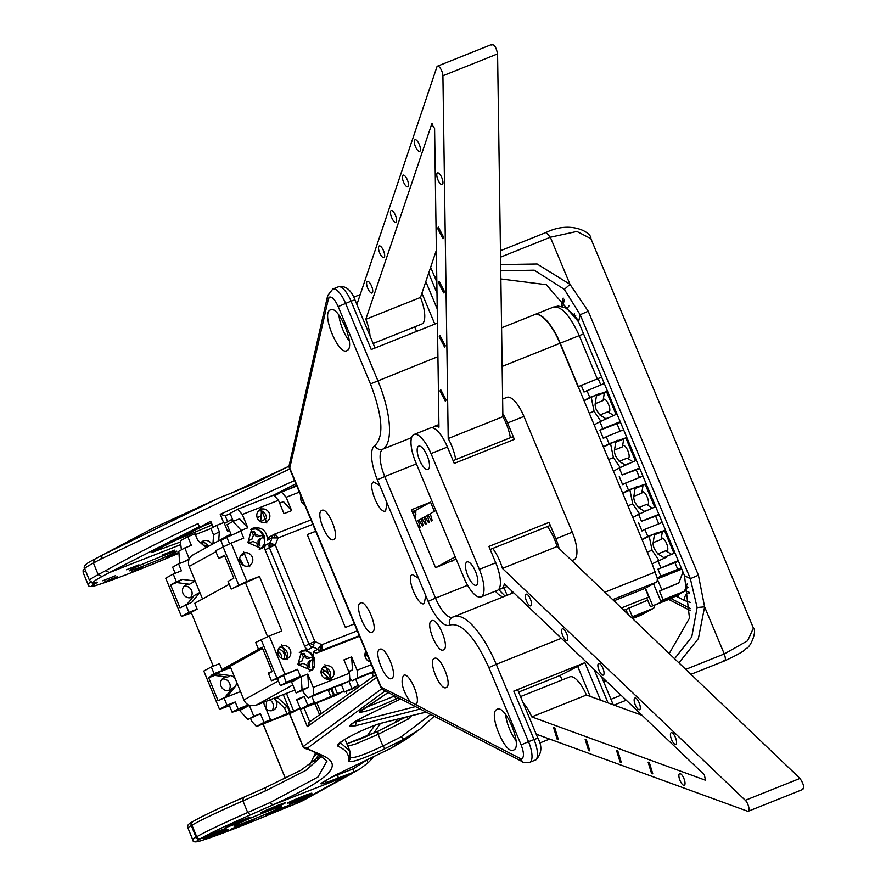 <?xml version="1.0" encoding="UTF-8"?>
<svg xmlns="http://www.w3.org/2000/svg" width="886" height="886" viewBox="0 0 886 886"><rect width="100%" height="100%" fill="white"/><g stroke="black" fill="none" stroke-linecap="round" stroke-linejoin="round"><path stroke-width="1.33" d="M250.583 718.48L251.735 721.304L256.464 726.52L292.657 712.344L300.144 708.213L265.468 722.721L270.54 719.809L263.962 722.389L256.464 726.52M270.54 719.809L263.408 702.399L255.733 705.411L249.331 705.345L239.574 710.572A9.414 8.827 -118.9 0 1 238.943 710.284L248.412 704.913A9.414 8.827 -118.9 0 1 243.938 699.929L240.516 691.601L224.069 698.046L227.015 705.212L235.233 701.989L229.275 705.267L232.132 712.233L238.832 710.184M227.015 705.212L219.518 709.343L229.485 705.765M191.398 612.913L181.431 616.49L188.928 612.359L197.157 609.136L194.754 603.277L229.252 584.273M181.409 549.829L180.301 540.814L187.799 536.683L191.365 545.388L184.786 547.958L189.272 558.889A9.414 8.827 -118.9 0 1 192.871 554.979L230.914 534.014M343.447 691.335L344.189 692.143L353.403 688.533M358.11 685.498L344.189 692.143M351.687 688.012L348.94 681.323M341.509 684.933L344.012 691.025L309.325 705.533L314.408 702.62L307.819 705.201L300.332 709.332L336.514 695.156L344.012 691.025M299.59 708.523L300.332 709.332M307.819 705.201L304.252 696.496L296.91 700.317M304.252 696.496L296.577 699.508L300.144 708.213M239.763 710.616L247.858 719.543L260.395 713.684L263.962 722.389M296.101 692.963L302.06 689.685L301.196 676.76L291.616 682.043L296.101 692.963L302.68 690.382L303.632 692.708L308.361 697.924L337.787 685.819M301.196 676.76L301.074 676.683A9.414 8.827 -118.9 0 1 300.454 676.395L290.697 681.611L280.375 685.653L277.517 678.687L271.404 680.747L268.259 673.061L272.08 671.455M260.362 649.671L230.15 666.316L221.932 669.539L219.529 663.68L211.3 666.903L203.802 671.034L219.518 709.343M213.227 666.15L191.199 612.414L197.157 609.136M175.151 573.297L172.626 567.151L178.584 563.861L181.442 570.828L173.224 574.05L165.726 578.181L181.431 616.49M189.272 558.889L184.277 561.635M215.907 551.723L189.194 566.442A9.414 8.827 -118.9 0 1 188.906 559.819L178.584 563.861M246.851 581.393L259.465 576.454L231.213 589.057L246.851 581.393L231.146 543.096L243.75 538.156L240.848 531.079L226.827 537.281L229.507 543.805M240.848 531.079A9.414 8.827 -118.9 0 1 241.103 530.437L247.792 527.812L239.608 518.808L233.029 521.378L227.071 524.667L231.434 535.288M234.513 533.959L241.103 530.437M184.786 547.958L178.828 551.247L179.648 563.452M229.452 530.459L227.558 531.201L223.981 522.496L216.716 525.343L219.34 531.733L218.698 540.748M224.391 523.493L231.656 519.495L232.542 521.655M269.743 699.918A6.911 6.468 -118.9 0 1 271.78 710.683M222.198 679.053A6.911 6.468 -118.9 0 1 228.544 690.582M184.111 586.2A6.911 6.468 -118.9 0 1 190.457 597.718M201.177 542.465A6.911 6.468 -118.9 0 1 208.454 546.385M368.089 656.781L366.427 655.297L364.977 655.873M329.47 678.632L322.57 672.485L321.12 673.061M263.408 702.399L294.905 690.05M324.752 678.366L327.82 677.159M368.609 661.178L369.739 660.735M354.466 687.846L357.833 685.675M334.731 687.015L337.433 693.605M358.254 685.41L355.762 679.352M286.433 693.373L293.565 710.782M314.408 702.62L311.905 696.54M260.395 713.684L253.817 716.265L249.331 705.345M247.858 719.543L253.817 716.265M240.516 691.601L230.15 666.316M248.412 704.913L238.09 708.955L235.233 701.989M238.09 708.955L232.132 712.233M301.074 676.683L307.763 674.069L308.638 687.104L302.06 689.685M268.99 545.089L275.28 545.045L269.366 547.614A5.028 4.707 -118.9 0 1 269.876 542.775L265.645 545.111A5.028 4.707 61.1 0 0 265.135 549.94L304.673 646.348A5.028 4.707 61.1 0 0 308.461 649.504L312.692 647.179A5.028 4.707 61.1 0 1 308.904 644.022L314.829 641.453L321.851 644.72L322.216 650.213L359.284 635.694M265.645 545.111L261.337 548.445L247.847 542.653L251.868 528.665L253.008 528.134C262.023 526.661 266.863 530.692 267.55 540.227L271.78 537.902A5.028 4.707 61.1 0 1 274.616 534.147L275.524 534.269L278.06 537.946L271.78 537.902A10.986 10.289 61.1 0 1 269.876 542.775L275.28 545.045L314.829 641.453L312.692 647.179A10.986 10.289 61.1 0 1 317.509 649.416L321.851 644.72L357.268 630.843M270.385 536.473A5.028 4.707 61.1 0 0 267.55 540.227M299.357 492.118L286.167 497.279L291.649 510.635L283.476 501.62L279.655 503.115M233.317 521.267L230.083 513.382L237.581 509.251L242.31 514.467L278.492 500.291L283.974 513.636L291.649 510.635M242.31 514.467L247.792 527.812M300.265 676.328L286.333 682.375L283.476 675.409L297.541 669.307L284.938 674.257L269.222 635.949L281.837 631.009L259.465 576.454M297.541 669.307L300.454 676.395M371.367 664.633L357.102 670.226L351.631 656.88L343.945 659.882L349.427 673.238L313.245 687.414L307.763 674.069M359.528 636.27L317.996 652.539L322.216 650.213A5.028 4.707 -118.9 0 1 317.509 649.416L313.29 651.742A5.028 4.707 61.1 0 0 317.996 652.539M313.29 651.742L312.459 669.783L311.318 670.314L297.829 664.533L301.849 650.534L308.461 649.504M305.061 505.762L300.454 494.742M266.83 523.05L260.639 507.966L266.83 523.05M249.763 566.785L243.584 551.69L249.763 566.785M287.85 659.638L281.659 644.554L287.85 659.638M331.098 679.739L324.907 664.655L331.098 679.739M370.636 662.872L365.364 650.235M286.333 682.375L280.375 685.653M224.069 698.046L218.089 700.693L208.686 677.768L214.08 673.67L211.3 666.903M230.526 667.224L214.08 673.67M258.535 649.36L221.932 669.539M245.389 582.556L267.583 636.657M202.54 598.991L199.848 592.446L191.808 602.303L180.013 607.84L170.61 584.915L176.369 581.737L173.224 574.05M185.772 604.662L188.928 612.359M176.369 581.737L182.405 579.378L195.186 581.072L199.848 592.446M189.194 566.442L195.186 581.072M206.084 547.692L197.678 540.216L195.064 533.837L187.799 536.683M224.69 556.076L218.654 558.446L224.424 555.267L233.826 578.193L228.056 581.371L231.213 589.057M231.146 543.096L215.508 550.749L218.654 558.446M223.305 546.496L220.869 540.571L226.827 537.281M241.125 530.304L233.029 521.378M212.928 543.926L213.57 534.911L210.957 528.521L195.385 534.623M210.957 528.521L216.716 525.343M231.656 519.495L232.464 519.174M266.066 708.889A6.911 6.468 61.1 0 0 273.674 710.018A6.911 6.468 61.1 0 0 274.472 698.91L284.495 707.848L287.285 706.319L277.252 697.382A6.911 6.468 61.1 0 0 276.93 697.105M266.608 701.147L266.055 708.855M208.686 677.768L214.722 675.409L227.58 677.114A6.911 6.468 61.1 0 0 221.234 686.617A6.911 6.468 61.1 0 0 232.21 688.422L224.656 697.681M220.88 699.165L226.905 696.795L235 686.883A6.911 6.468 61.1 0 0 236.34 681.4M235.2 678.643A6.911 6.468 61.1 0 0 230.36 675.575L217.502 673.869L211.477 676.24M187.145 604.13L194.134 595.569A6.911 6.468 -118.9 0 1 183.158 593.753A6.911 6.468 -118.9 0 1 189.493 584.262L176.635 582.556L170.61 584.915M200.768 542.963A6.911 6.468 -118.9 0 1 211.909 544.48M260.683 521.599L261.436 511.1M366.427 655.297L366.372 655.252A6.911 6.468 -118.9 0 0 364.921 654.256M322.57 672.485L322.515 672.441A6.911 6.468 -118.9 0 0 321.064 671.433M371.323 672.673L372.22 673.482L374.523 672.208M372.22 673.482L373.338 676.195M327.144 677.425L327.875 679.219M331.585 688.245L334.454 695.244M333.767 695.51L330.589 688.632M327.455 689.862L328.363 690.659L331.142 689.131M328.363 690.659L330.976 697.049M283.287 694.613L290.586 712.433M289.91 712.698L287.285 706.319M284.495 707.848L287.119 714.238M283.476 675.409L277.517 678.687M284.938 674.257L271.404 680.747M262.843 648.94L258.856 650.136L259.532 649.759L259.144 648.84L262.123 647.19L272.124 671.566L269.145 673.205L268.923 672.684M277.827 651.332A6.911 6.468 -118.9 0 1 281.693 658.364M308.361 697.924L313.744 694.956L313.245 687.414M302.68 690.382L308.638 687.104M274.505 495.883L281.438 492.062L286.167 497.279M281.438 492.062L296.821 486.037M278.492 500.291L273.763 495.075L237.581 509.251M238.711 584.926L222.995 546.629M258.856 650.136L255.7 642.439L269.222 635.949M276.786 677.779L261.082 639.482M349.427 673.238L349.926 680.78L313.744 694.956M337.954 686.218L349.926 680.78M351.631 656.88L352.495 669.916L348.674 671.411M349.748 678L352.218 680.736L357.601 677.779L374.147 671.289M357.102 670.226L357.601 677.779M352.495 669.916L348.885 671.909M300.985 495.994A6.911 6.468 61.1 0 0 304.574 504.61M260.739 509.328A6.911 6.468 61.1 0 0 257.494 518.465A6.911 6.468 61.1 0 0 266.686 521.765A6.911 6.468 61.1 0 0 260.739 509.328M243.672 553.063A6.911 6.468 61.1 0 0 240.427 562.2A6.911 6.468 61.1 0 0 249.619 565.501A6.911 6.468 61.1 0 0 243.672 553.063M281.759 645.927A6.911 6.468 61.1 0 0 278.514 655.053A6.911 6.468 61.1 0 0 287.706 658.353A6.911 6.468 61.1 0 0 281.759 645.927M324.996 666.028A6.911 6.468 61.1 0 0 321.751 675.154A6.911 6.468 61.1 0 0 330.954 678.454A6.911 6.468 61.1 0 0 324.996 666.028M365.84 651.398A6.911 6.468 61.1 0 0 370.193 661.82M214.722 675.409L217.502 673.869M211.101 675.309L230.692 667.634M176.635 582.556L182.405 579.378M243.617 565.512L239.741 558.479M213.57 534.911L219.34 531.733M257.394 518.255L256.84 516.283M257.427 517.723L261.104 515.696M301.251 501.066L300.697 499.095M301.295 500.535L302.58 499.826M258.446 510.912A6.911 6.468 -118.9 0 1 266.453 518.487L260.683 521.666M365.508 652.018L366.151 652.14M352.218 680.736L374.246 671.533M321.651 669.207L325.306 670.901L330.666 675.675M259.144 648.84L262.289 647.6M262.677 648.53L259.532 649.759M278.414 649.106L278.414 649.106A6.911 6.468 -118.9 0 1 283.897 659.062M274.616 534.147L275.524 534.269L274.25 537.558M241.391 554.647A6.911 6.468 -118.9 0 1 243.307 554.603L240.327 556.253M285.813 659.018A6.911 6.468 61.1 0 0 279.467 647.5M329.06 679.119A6.911 6.468 61.1 0 0 322.714 667.601M354.367 623.899L345.352 627.432L307.265 534.579L315.704 531.268M315.726 531.323L307.287 534.635M299.324 652.55L301.129 651.598C310.587 643.889 321.363 670.17 309.081 670.979M310.698 660.292L309.148 664.267L309.901 667.601L307.63 668.487L306.877 665.153L302.946 663.326L299.568 664.733L298.582 662.329L301.96 660.923L303.51 656.947L301.761 654.178L304.031 653.292L305.781 656.061L309.712 657.888L308.804 658.387L312.094 657.035L313.079 659.439L310.41 660.424M309.148 664.267L308.239 664.766L309.613 667.756M301.683 661.078A3.134 2.946 -118.9 0 1 301.052 661.432L302.325 660.757M312.094 657.035L309.712 657.888M308.239 664.766A3.134 2.946 -118.9 0 1 309.79 660.79M301.052 661.432L298.593 662.396M304.031 653.292L303.621 653.514A7.852 7.354 -118.9 0 0 301.838 654.134M308.804 658.387A3.134 2.946 -118.9 0 1 304.873 656.559L303.621 653.514M311.695 657.257A7.852 7.354 -118.9 0 1 312.658 659.583M251.148 529.728C260.606 522.02 271.382 548.29 259.089 549.11M260.717 538.422L259.166 542.398L259.919 545.721L257.649 546.618L256.896 543.284L252.964 541.457L249.575 542.863L248.589 540.46L251.978 539.053L253.529 535.078L251.779 532.309L254.049 531.412L255.799 534.192L259.731 536.019L258.823 536.517L262.112 535.166L263.098 537.569L260.429 538.555M259.166 542.398L258.258 542.896L259.631 545.887M251.702 539.209A3.134 2.946 -118.9 0 1 251.07 539.552L252.344 538.887M262.112 535.166L259.731 536.019M258.258 542.896A3.134 2.946 -118.9 0 1 259.808 538.921M251.07 539.552L248.612 540.526M254.049 531.412L253.64 531.644A7.852 7.354 -118.9 0 0 251.857 532.253M258.823 536.517A3.134 2.946 -118.9 0 1 254.891 534.69L253.64 531.644M261.702 535.388A7.852 7.354 -118.9 0 1 262.677 537.713M227.026 514.987L230.227 513.736L225.155 515.73L220.226 514.29L294.529 480.544M376.683 677.369L307.309 726.62L309.701 721.88M289.578 713.54L303.123 746.566L381.8 688.765M289.7 468.971L100.816 559.099L102.333 555.145L94.647 559.221L93.429 563.042L98.191 574.649L105.567 570.706C132.424 555.677 163.245 539.973 198.054 523.582L199.605 527.369L210.702 521.212L213.194 527.292M420.197 709.022L355.574 725.767L349.372 726.177L354.943 721.547L364.179 716.619L400.605 698.932M385.111 690.947L307.154 748.327C322.969 758.039 369.396 761.639 272.954 804.876L269.887 802.638L317.919 777.077L326.868 761.218M313.843 794.144A13.179 0.565 157.7 0 0 303.566 797.765A13.179 0.565 157.7 0 0 290.132 803.657A13.179 0.565 157.7 0 0 289.445 804.145A13.179 0.565 157.7 0 0 297.585 801.376A13.179 0.565 157.7 0 0 311.008 795.706L353.403 772.26L353.204 768.827L366.948 759.944L368.055 762.802L359.273 769.447L353.403 772.26L325.107 782.969C319.846 784.586 319.58 784.044 324.287 781.374L335.063 775.25L391.49 747.983L403.662 739.267L385.321 748.526C362.994 758.937 350.668 763.134 348.364 761.118C349.593 754.684 346.149 749.755 338.053 746.333L337.887 744.96C338.552 741.338 368.476 726.221 382.852 722.777L426.077 712.056M398.501 697.847L396.352 698.866C375.564 708.346 363.282 712.743 359.506 712.067L388.19 692.531M102.333 555.145L219.54 497.699L231.335 493.103L289.113 466.147L251.779 484.62L231.168 493.159M105.567 570.706L109.465 572.555L199.295 526.616M199.605 527.369L211.167 522.84M210.547 521.322L213.028 527.38L210.702 521.212M289.412 713.607L302.968 746.677L307.154 748.327L304.562 748.338L302.968 746.677A3.134 3.134 0 0 0 304.562 748.338C312.315 750.32 319.768 754.662 326.923 761.351M230.892 829.318A13.179 0.565 157.7 0 0 230.205 829.805A13.179 0.565 157.7 0 0 240.46 826.195A13.179 0.565 157.7 0 0 253.917 820.292A13.179 0.565 157.7 0 0 254.603 819.805A13.179 0.565 157.7 0 0 244.348 823.415A13.179 0.565 157.7 0 0 230.892 829.318M261.647 812.373A13.179 0.565 157.7 0 0 260.96 812.861A13.179 0.565 157.7 0 0 271.216 809.25A13.179 0.565 157.7 0 0 284.672 803.347A13.179 0.565 157.7 0 0 285.358 802.86A13.179 0.565 157.7 0 0 275.103 806.47A13.179 0.565 157.7 0 0 261.647 812.373M202.407 838.034A13.179 0.565 157.7 0 0 201.72 838.521A13.179 0.565 157.7 0 0 211.975 834.911A13.179 0.565 157.7 0 0 225.432 829.008A13.179 0.565 157.7 0 0 226.118 828.521A13.179 0.565 157.7 0 0 215.863 832.12A13.179 0.565 157.7 0 0 202.407 838.034M204.378 838.987A13.179 0.565 157.7 0 0 203.702 839.474A13.179 0.565 157.7 0 0 213.958 835.863A13.179 0.565 157.7 0 0 227.414 829.96A13.179 0.565 157.7 0 0 228.09 829.473A13.179 0.565 157.7 0 0 217.834 833.084A13.179 0.565 157.7 0 0 204.378 838.987M266.409 814.677A13.179 0.565 157.7 0 0 265.722 815.175A13.179 0.565 157.7 0 0 275.978 811.565A13.179 0.565 157.7 0 0 289.434 805.662A13.179 0.565 157.7 0 0 290.121 805.164A13.179 0.565 157.7 0 0 279.865 808.774A13.179 0.565 157.7 0 0 266.409 814.677M288.149 802.705A13.179 0.565 157.7 0 0 287.474 803.192A13.179 0.565 157.7 0 0 297.729 799.582A13.179 0.565 157.7 0 0 311.185 793.679A13.179 0.565 157.7 0 0 311.861 793.192A13.179 0.565 157.7 0 0 301.605 796.791A13.179 0.565 157.7 0 0 288.149 802.705M226.129 827.003A13.179 0.565 157.7 0 0 225.443 827.502A13.179 0.565 157.7 0 0 235.698 823.891A13.179 0.565 157.7 0 0 249.154 817.977A13.179 0.565 157.7 0 0 249.841 817.49A13.179 0.565 157.7 0 0 239.585 821.1A13.179 0.565 157.7 0 0 226.129 827.003M280.264 807.523A25.738 1.096 157.7 0 0 281.593 806.57A25.738 1.096 157.7 0 0 261.569 813.614A25.738 1.096 157.7 0 0 235.299 825.143A25.738 1.096 157.7 0 0 233.97 826.095A25.738 1.096 157.7 0 0 253.994 819.052A25.738 1.096 157.7 0 0 280.264 807.523M368.055 762.802L359.273 769.447L347.024 775.859L272.954 804.876L250.417 814.91A122.423 5.205 157.7 0 0 203.326 837.104A122.423 5.205 157.7 0 0 200.712 838.599L199.981 839.02A65.918 2.802 157.7 0 0 213.526 836.528A65.918 2.802 157.7 0 0 274.217 812.528L303.145 800.468L352.218 773.423M353.204 768.827L331.32 777.299M391.745 747.862L405.821 739.478L419.709 729.333L403.662 739.267L401.225 736.775L382.896 746.012C363.637 755.204 352.672 758.903 349.992 757.109M419.731 729.311L434.206 716.242L419.709 729.333M340.357 742.678L349.915 751.195L350.07 759.291L348.364 761.118M339.648 742.313L338.053 746.333M415.501 706.607L353.414 722.555M394.802 695.942L365.032 707.825M201.598 543.705L203.702 542.542M143.709 567.095L131.294 572.079L143.709 567.095M174.464 550.151L162.038 555.134L174.464 550.151M115.224 575.8L102.809 580.784L115.224 575.8M117.196 576.764L104.781 581.748L117.196 576.764M178.928 552.62L166.801 557.438L178.906 552.343M138.947 564.781L126.521 569.764L138.947 564.781M175.528 552.177A25.738 1.096 -22.3 0 1 149.258 563.706A25.738 1.096 -22.3 0 1 129.234 570.75A25.738 1.096 -22.3 0 1 130.574 569.787A25.738 1.096 -22.3 0 1 156.844 558.258A25.738 1.096 -22.3 0 1 176.868 551.214A25.738 1.096 -22.3 0 1 175.528 552.177M180.39 542.022L151.417 552.587L203.68 525.775M321.773 756.256L305.736 770.477L265.135 791.032L265.711 787.51L300.83 770.244L320.677 755.592M225.155 515.73L229.518 514.013M407.305 716.397L408.125 719.155L378.123 734.372L355.352 744.096L347.844 746.156M207.335 547.005L204.721 546.496M169.691 542.819L212.042 524.966M402.178 718.025L400.295 719.886M208 545.588L203.204 545.134M285.392 778.285L263.098 723.917M263.031 723.951L285.325 778.318M385.321 748.526L382.896 746.012L378.123 734.372L378.023 731.172L405.71 717.151M346.869 743.775L377.757 731.315M309.845 764.795L315.505 752.978M346.581 691.213L346.326 693.273M314.508 761.495L318.672 754.495M317.221 753.776L314.176 756.4M410.218 701.823L415.578 704.403C422.146 701.878 409.321 671.145 403.495 675.453C400.339 681.644 402.576 690.438 410.218 701.823L380.714 687.015A6.28 6.28 0 0 0 383.627 690.183L381.035 686.794L289.932 468.495L289.268 464.917A6.28 6.28 0 0 0 289.6 468.727L328.363 299.025A6.28 5.261 -167.2 0 1 327.709 295.459L332.815 289.035A18.839 6.534 68.2 0 1 345.584 303.355L377.857 380.67A62.784 21.796 68.2 0 1 382.796 449.147A6.28 5.881 -118.9 0 1 374.911 445.547C384.125 436.676 382.652 416.132 370.459 383.915L338.197 306.6C335.03 299.69 332.139 296.533 329.514 297.131L328.363 299.025M418.458 578.204L412.2 574.538C405.622 577.052 418.458 607.796 424.283 603.477L425.712 595.569L379.795 485.583L373.538 481.906C366.97 484.432 379.795 515.165 385.62 510.857L387.049 502.949M372.386 632.072C378.953 629.558 366.128 598.814 360.303 603.122C353.735 605.647 366.56 636.381 372.386 632.072L372.175 632.172M333.723 539.452C340.302 536.927 327.466 506.194 321.64 510.502C315.073 513.016 327.898 543.76 333.723 539.452L333.513 539.552M443.609 649.792C450.188 647.267 437.352 616.534 431.526 620.842C424.959 623.367 437.784 654.101 443.609 649.792L443.399 649.892M513.791 749.977C522.995 746.444 505.031 703.418 496.88 709.453C487.677 712.975 505.64 756.013 513.791 749.977L513.492 750.11M347.068 350.524C356.272 346.991 338.308 303.964 330.157 310C320.954 313.522 338.917 356.56 347.068 350.524L346.769 350.668M391.712 678.388C398.29 675.863 385.465 645.13 379.64 649.438C373.061 651.963 385.886 682.696 391.712 678.388L391.501 678.488M446.334 687.458C452.901 684.933 440.076 654.2 434.251 658.508C427.672 661.034 440.508 691.767 446.334 687.458L446.112 687.558M415.534 519.683L415.888 510.225L430.541 502.152L411.414 509.804L435.569 567.693L455.216 556.873M454.562 559.708L435.569 567.693M430.541 502.152L434.395 511.377M415.368 704.503L520.115 758.449L522.12 758.604C524.169 756.622 523.836 752.059 521.134 744.904L488.862 667.579C474.63 636.502 461.617 622.315 449.811 625.007A31.387 10.898 68.2 0 1 428.126 601.361L425.712 595.569M505.607 714.548A21.973 7.631 -111.8 0 0 515.995 740.497M338.895 315.095A21.973 7.631 -111.8 0 0 349.272 341.055M590.873 238.644L576.897 231.456L550.339 237.238L569.997 284.351L588.226 311.23L698.412 575.202L704.614 606.855L724.272 653.957L747.585 640.799L753.421 628.096L590.873 238.644M669.096 599.313A6.28 5.471 117.3 0 0 670.403 600.287L690.427 610.609M412.2 511.698L415.888 510.225M338.197 306.6L351.044 301.162A18.839 6.534 -111.8 0 0 338.286 286.854C345.396 285.281 350.945 289.6 354.921 299.8L351.044 301.162L371.234 349.538L437.429 323.058M562.067 679.972L560.173 675.453L584.86 662.673L513.791 691.102L517.668 689.74L537.857 738.116L528.521 741.66A18.839 6.534 68.2 0 1 530.005 762.204A18.839 6.534 68.2 0 1 529.75 762.325A18.839 6.534 68.2 0 1 529.086 762.481M416.575 331.408L414.692 326.879M588.226 311.23L580.175 314.74L578.558 321.851L546.297 284.694L500.867 278.957M578.558 321.851L684.513 575.712L690.349 578.713L698.412 575.202M500.656 264.582L537.126 264.006L569.997 284.351L564.36 289.412L534.247 270.197L500.756 270.839M674.589 658.719L691.756 636.945L697.127 607.519L690.349 578.713L580.175 314.74L564.36 289.412M697.127 607.519L704.614 606.855L698.389 638.573L678.931 662.861M669.207 653.58L689.485 618.173L684.513 575.712M560.173 675.453L518.642 692.066M415.135 515.741L414.449 516.017M501.587 327.831L534.435 314.696A37.666 13.08 -111.8 0 1 559.952 343.314L578.071 386.739L601.649 377.159M600.786 384.889L598.039 378.311M604.285 383.483L583.996 392.033L581.094 385.089M641.996 539.508L647.766 536.34L664.467 530.504L674.013 553.362L666.084 556.541L666.383 557.261L652.151 563.828L584.007 400.572L589.777 397.393L606.478 391.557L616.025 414.426L599.922 421.714L602.823 428.658L599.944 430.242L620.499 422.323M602.823 428.658L620.233 421.692M620.111 431.205L616.889 423.464M599.944 430.242L603.322 438.349L606.201 436.765L609.103 443.709L625.804 437.872L635.351 460.742L619.248 468.018L622.149 474.974L639.57 468.007M623.622 429.799L606.201 436.765M622.149 474.974L639.825 468.628M639.448 477.51L636.214 469.779M619.27 476.557L622.648 484.664L625.538 483.08L628.44 490.024L645.141 484.188L654.676 507.058L638.584 514.334L641.486 521.289L658.896 514.323M642.948 476.114L625.538 483.08M641.486 521.289L659.162 514.943M658.774 523.825L655.551 516.095M638.596 522.873L641.985 530.98L644.864 529.385L647.766 536.34M662.274 522.419L644.864 529.385M678.488 561.259L657.933 569.189L678.222 560.628M681.389 568.203L677.779 569.355L674.877 562.411M681.777 569.133L657.268 578.935A9.414 3.267 68.2 0 1 656.271 582.202L653.514 583.719L660.768 601.096L663.138 599.778L659.516 591.095L678.765 583.054L682.984 572.024M652.151 563.828L657.213 578.126L681.478 568.424M687.359 583.664L684.457 591.261L663.138 599.778M613.932 600.819L645.141 588.337L648.762 597.02L646.824 598.094L650.446 606.777L671.765 598.249L684.457 591.261M647.699 600.165L623.866 610.299M654.931 604.983L653.702 608.195L632.382 616.722L628.761 608.04M632.538 618.583L641.021 615.194L653.702 608.195M534.568 314.641A37.666 13.08 68.2 0 1 534.701 314.585A37.666 13.08 68.2 0 1 560.229 343.203L578.337 386.606M584.007 400.572L578.215 386.684M586.875 390.449L589.777 397.393M603.344 446.887L609.103 443.709M599.922 421.714L594.152 424.892M622.67 493.203L628.44 490.024M619.248 468.018L613.489 471.197M638.584 514.334L632.814 517.513M657.91 560.65L660.812 567.594M657.933 569.189L660.834 576.133L657.213 578.126M677.779 569.355L660.834 576.133M653.514 583.719L645.141 588.337M657.268 578.935L661.82 589.832L659.516 591.095M661.82 589.832L678.765 583.054M660.768 601.096L676.993 594.628L669.395 598.814L650.446 606.777M645.44 588.171L652.694 605.537M621.418 607.962L648.762 597.02M631.408 617.498L646.237 611.573L632.261 618.306M631.253 617.354L632.382 616.722M625.726 609.546L628.362 614.585M613.588 415.401L607.818 411.824A6.911 2.403 -111.8 0 0 609.003 412.056A6.911 2.403 -111.8 0 0 608.56 404.481A6.911 2.403 -111.8 0 0 603.875 399.232A6.911 2.403 -111.8 0 0 603.111 400.538L604.363 392.731L596.433 395.898L595.182 403.717A6.911 2.403 -111.8 0 0 596.4 409.974L599.888 414.991L605.98 418.768L608.095 417.594M632.925 461.717L627.144 458.14A6.911 2.403 -111.8 0 0 628.34 458.372A6.911 2.403 -111.8 0 0 627.886 450.786A6.911 2.403 -111.8 0 0 623.212 445.547A6.911 2.403 -111.8 0 0 622.437 446.854L623.689 439.035L615.77 442.214L614.507 450.022A6.911 2.403 -111.8 0 0 615.737 456.29L619.225 461.307L625.306 465.072L627.421 463.91M652.251 508.021L646.481 504.444A6.911 2.403 -111.8 0 0 647.666 504.677A6.911 2.403 -111.8 0 0 647.223 497.101A6.911 2.403 -111.8 0 0 642.538 491.852A6.911 2.403 -111.8 0 0 641.763 493.17L643.026 485.351L635.096 488.518L633.844 496.337A6.911 2.403 -111.8 0 0 635.063 502.606L638.551 507.623L644.643 511.388L646.758 510.225M671.588 554.337L665.807 550.76A6.911 2.403 -111.8 0 0 667.003 550.992A6.911 2.403 -111.8 0 0 666.549 543.417A6.911 2.403 -111.8 0 0 661.864 538.167A6.911 2.403 -111.8 0 0 661.1 539.485L662.351 531.666L654.422 534.834L653.17 542.653A6.911 2.403 -111.8 0 0 654.389 548.921L657.877 553.938L663.968 557.704L666.084 556.541M584.073 400.727L598.249 394.004M598.548 394.735L596.433 395.898M604.363 392.731L606.478 391.557M600.918 421.315L594.074 411.259L591.327 397.825M603.399 447.031L617.575 440.32M617.885 441.04L615.77 442.214M623.689 439.035L625.804 437.872M620.244 467.631L613.4 457.575L610.653 444.13M622.736 493.347L636.912 486.635M637.211 487.355L635.096 488.518M643.026 485.351L645.141 484.188M639.581 513.935L632.737 503.89L629.99 490.445M642.062 539.663L656.238 532.951M656.537 533.671L654.422 534.834M662.351 531.666L664.467 530.504M658.907 560.251L652.063 550.195L649.316 536.761M503.99 587.728L507.135 595.27M669.395 598.814L668.974 597.806M661.056 600.974L661.465 601.982M661.166 602.148L653.48 583.741M638.23 614.773L638.64 615.759M627.587 612.747L626.767 613.068M652.063 550.195L647.256 552.122M632.737 503.89L627.93 505.806M613.4 457.575L608.604 459.491M594.074 411.259L589.268 413.186M512.961 592.933L512.739 591.848M512.064 593.299L511.621 590.785M512.396 591.527L511.477 591.892M415.877 514.467L414.648 516.438M415.08 518.598A84.757 29.426 -111.8 0 0 415.191 517.568L414.726 517.745M415.191 517.568A32.649 11.33 -111.8 0 0 412.954 513.105M412.311 511.964L415.468 510.701A84.757 29.426 -111.8 0 1 415.456 512.108L412.81 513.16M479.348 569.377L431.017 453.588A25.118 8.716 -111.8 0 0 414.006 434.505A25.118 8.716 -111.8 0 0 413.662 434.672A25.118 8.716 -111.8 0 0 415.645 462.06L463.965 577.849A25.118 8.716 68.2 0 0 480.987 596.931A25.118 8.716 68.2 0 0 481.32 596.765A25.118 8.716 68.2 0 0 479.348 569.377L495.739 562.809A25.118 8.716 68.2 0 1 497.722 590.209A25.118 8.716 68.2 0 1 497.378 590.364A25.118 8.716 68.2 0 1 497.024 590.486M495.739 562.809L488.906 546.44L549.043 522.386L555.876 538.766A25.118 8.716 68.2 0 1 559.132 548.5M549.043 522.386A3.134 1.085 68.2 0 1 549.287 525.808A3.134 1.085 68.2 0 1 549.242 525.83A3.134 1.085 68.2 0 1 549.198 525.852M555.876 538.766L572.278 532.198L523.947 416.42A25.118 8.716 -111.8 0 0 506.936 397.338A25.118 8.716 -111.8 0 0 506.604 397.504M502.838 413.74A25.118 8.716 68.2 0 1 507.556 422.976L514.389 439.356L454.252 463.4L447.419 447.031A25.118 8.716 68.2 0 0 430.408 427.949A25.118 8.716 68.2 0 0 430.064 428.115M476.491 585.192A12.559 4.364 68.2 0 1 476.325 585.269A12.559 4.364 68.2 0 1 467.708 575.479A12.559 4.364 68.2 0 1 466.822 562.034A12.559 4.364 68.2 0 1 466.988 561.945A12.559 4.364 68.2 0 1 475.605 571.736A12.559 4.364 68.2 0 1 476.491 585.192M572.278 532.198A25.118 8.716 68.2 0 1 574.25 559.598A25.118 8.716 68.2 0 1 573.918 559.753A25.118 8.716 68.2 0 1 573.563 559.874M428.159 469.403A12.559 4.364 -111.8 0 0 427.274 455.958A12.559 4.364 -111.8 0 0 418.668 446.167A12.559 4.364 -111.8 0 0 418.502 446.245A12.559 4.364 -111.8 0 0 419.388 459.701A12.559 4.364 -111.8 0 0 427.993 469.48A12.559 4.364 -111.8 0 0 428.159 469.403M512.219 436.986A3.134 1.085 68.2 0 1 512.263 436.964A3.134 1.085 68.2 0 1 514.389 439.356M451.971 561.137L456.057 558.889M435.879 510.557L430.275 513.647L432.213 520.591L431.493 520.99L427.982 514.91L427.262 515.309L429.189 522.253L428.47 522.651L424.97 516.571L424.25 516.97L426.177 523.914L425.457 524.313L421.946 518.232L421.227 518.631L423.154 525.575L422.434 525.974L418.934 519.894L418.214 520.292L420.141 527.236L419.421 527.635L417.384 524.102M418.292 520.603L416.265 521.422M421.315 518.941L418.934 519.894M424.328 517.28L421.946 518.232M427.351 515.619L424.97 516.571M430.363 513.958L427.982 514.91M680.802 773.921A6.28 2.182 -111.8 0 0 679.617 773.644A6.28 2.182 -111.8 0 0 679.44 778.894A6.28 2.182 -111.8 0 0 683.095 785.029A6.28 2.182 -111.8 0 0 684.28 785.306A6.28 2.182 -111.8 0 0 684.468 780.068A6.28 2.182 -111.8 0 0 680.802 773.921M536.739 735.424A25.118 8.716 -111.8 0 0 536.639 734.317L747.574 811.222A6.28 2.182 -111.8 0 0 748.271 811.244A6.28 2.182 -111.8 0 0 748.604 806.515A6.28 2.182 -111.8 0 0 745.314 800.291L502.417 568.413L557.084 546.551L799.98 778.417C803.812 784.154 804.566 787.809 802.229 789.36M499.128 588.791A25.118 8.716 -111.8 0 0 501.487 588.725A25.118 8.716 -111.8 0 0 504.311 583.808L704.348 774.763L705.477 780.234L531.766 716.896L586.432 695.034A25.118 8.716 -111.8 0 0 574.549 677.978A25.118 8.716 -111.8 0 0 569.809 676.871L520.525 696.584M586.432 695.034L642.084 715.323M557.084 546.551A25.118 8.716 -111.8 0 0 547.404 526.561M502.417 568.413A25.118 8.716 -111.8 0 0 492.738 548.434M531.766 716.896A25.118 8.716 -111.8 0 0 523.072 702.698M651.598 773.544L648.12 762.159L649.305 762.436L652.783 773.821L651.598 773.544M620.1 762.06L616.623 750.686L617.819 750.951L621.285 762.337L620.1 762.06M588.603 750.575L585.125 739.201L586.322 739.478L589.799 750.852L588.603 750.575M557.106 739.09L553.628 727.716L554.824 727.993L558.302 739.367L557.106 739.09M674.656 744.085A6.28 2.182 -111.8 0 0 675.841 744.362A6.28 2.182 -111.8 0 0 676.018 739.112A6.28 2.182 -111.8 0 0 672.363 732.977A6.28 2.182 -111.8 0 0 671.178 732.7A6.28 2.182 -111.8 0 0 670.99 737.938A6.28 2.182 -111.8 0 0 674.656 744.085M638.385 709.453A6.28 2.182 -111.8 0 0 639.57 709.73A6.28 2.182 -111.8 0 0 639.747 704.492A6.28 2.182 -111.8 0 0 636.093 698.356A6.28 2.182 -111.8 0 0 634.908 698.079A6.28 2.182 -111.8 0 0 634.719 703.318A6.28 2.182 -111.8 0 0 638.385 709.453M602.115 674.833A6.28 2.182 -111.8 0 0 603.3 675.11A6.28 2.182 -111.8 0 0 603.488 669.871A6.28 2.182 -111.8 0 0 599.822 663.725A6.28 2.182 -111.8 0 0 598.637 663.448A6.28 2.182 -111.8 0 0 598.449 668.697A6.28 2.182 -111.8 0 0 602.115 674.833M565.844 640.213A6.28 2.182 -111.8 0 0 567.029 640.489A6.28 2.182 -111.8 0 0 567.217 635.24A6.28 2.182 -111.8 0 0 563.551 629.104A6.28 2.182 -111.8 0 0 562.366 628.827A6.28 2.182 -111.8 0 0 562.178 634.066A6.28 2.182 -111.8 0 0 565.844 640.213M529.573 605.581A6.28 2.182 -111.8 0 0 530.758 605.858A6.28 2.182 -111.8 0 0 530.947 600.619A6.28 2.182 -111.8 0 0 527.281 594.484A6.28 2.182 -111.8 0 0 526.096 594.207A6.28 2.182 -111.8 0 0 525.907 599.445A6.28 2.182 -111.8 0 0 529.573 605.581M497.146 566.442A12.559 4.364 -111.8 0 0 495.208 561.536M436.82 174.265A6.28 2.182 -111.8 0 0 438.57 181.165A6.28 2.182 -111.8 0 0 442.203 184.598A6.28 2.182 -111.8 0 0 442.922 183.269A6.28 2.182 -111.8 0 0 441.173 176.369A6.28 2.182 -111.8 0 0 437.54 172.936A6.28 2.182 -111.8 0 0 436.82 174.265M491.575 45.042C494.078 43.923 496.082 46.869 497.578 53.902L442.911 75.775A6.28 2.182 -111.8 0 0 440.874 69.141A6.28 2.182 -111.8 0 0 437.496 66.162A6.28 2.182 -111.8 0 0 436.909 66.904L357.047 304.031A25.118 8.716 -111.8 0 0 356.36 303.245M510.358 437.728A25.118 8.716 -111.8 0 0 502.883 416.686L497.578 53.902M373.15 343.491L421.736 324.066A25.118 8.716 -111.8 0 0 424.615 318.75A25.118 8.716 -111.8 0 0 420.485 297.441L436.366 250.262M455.692 459.59A25.118 8.716 -111.8 0 0 448.216 438.548L442.911 75.775M370.016 335.971A25.118 8.716 -111.8 0 0 365.818 319.303L431.881 123.641M432.346 123.708L431.582 124.018L434.594 128.448L438.958 427.229A25.118 8.716 -111.8 0 0 434.505 426.31A25.118 8.716 -111.8 0 0 432.756 427.894M443.72 237.437L443 238.766L437.618 228.433L438.337 227.104L443.72 237.437M444.506 291.616L443.786 292.945L438.404 282.612L439.124 281.283L444.506 291.616M445.304 345.784L444.584 347.113L439.201 336.78L439.921 335.451L445.304 345.784M446.09 399.963L445.37 401.28L439.988 390.947L440.707 389.63L446.09 399.963M420.418 150.066A6.28 2.182 -111.8 0 0 418.668 143.167A6.28 2.182 -111.8 0 0 415.036 139.733A6.28 2.182 -111.8 0 0 414.316 141.062A6.28 2.182 -111.8 0 0 416.077 147.962A6.28 2.182 -111.8 0 0 419.698 151.395A6.28 2.182 -111.8 0 0 420.418 150.066M408.501 185.473A6.28 2.182 -111.8 0 0 406.74 178.584A6.28 2.182 -111.8 0 0 403.119 175.14A6.28 2.182 -111.8 0 0 402.399 176.469A6.28 2.182 -111.8 0 0 404.149 183.369A6.28 2.182 -111.8 0 0 407.781 186.802A6.28 2.182 -111.8 0 0 408.501 185.473M396.574 220.88A6.28 2.182 -111.8 0 0 394.824 213.991A6.28 2.182 -111.8 0 0 391.191 210.547A6.28 2.182 -111.8 0 0 390.471 211.876A6.28 2.182 -111.8 0 0 392.221 218.776A6.28 2.182 -111.8 0 0 395.854 222.209A6.28 2.182 -111.8 0 0 396.574 220.88M384.646 256.298A6.28 2.182 -111.8 0 0 382.896 249.398A6.28 2.182 -111.8 0 0 379.263 245.965A6.28 2.182 -111.8 0 0 378.543 247.283A6.28 2.182 -111.8 0 0 380.293 254.182A6.28 2.182 -111.8 0 0 383.926 257.616A6.28 2.182 -111.8 0 0 384.646 256.298M372.718 291.704A6.28 2.182 -111.8 0 0 370.968 284.805A6.28 2.182 -111.8 0 0 367.336 281.371A6.28 2.182 -111.8 0 0 366.616 282.7A6.28 2.182 -111.8 0 0 368.377 289.589A6.28 2.182 -111.8 0 0 371.998 293.033A6.28 2.182 -111.8 0 0 372.718 291.704M448.371 449.313A12.559 4.364 -111.8 0 0 446.732 445.436M448.216 438.548L502.883 416.686M365.818 319.303L420.485 297.441M313.954 645.152L310.078 643.446M278.437 680.913L243.938 699.929M292.823 684.967L255.733 705.411M274.472 698.91L277.252 697.382M227.58 677.114L230.36 675.575M232.21 688.422L235 686.883M195.208 581.105L189.493 584.262M199.848 592.424L194.134 595.569M304.673 646.348L308.904 644.022L269.366 547.614L265.135 549.94M269.865 536.717L274.693 534.114L310.964 519.894L274.76 534.092M367.247 654.765L366.372 655.252M325.306 670.901L322.515 672.441M312.802 524.324L278.06 537.946L275.28 545.045M319.802 650.457L321.851 644.72M305.781 656.061L304.873 656.559M255.799 534.192L254.891 534.69M220.226 514.29L223.649 522.629M300.132 709.121L307.309 726.62M94.647 559.221L92.509 560.373C85.488 563.828 82.907 566.663 84.757 568.878A125.568 5.338 157.7 0 1 91.28 564.205A125.568 5.338 157.7 0 1 93.429 563.042L100.816 559.099M180.567 544.702L109.465 572.555L102.067 576.509L98.191 574.649A125.568 5.338 157.7 0 0 96.042 575.811A125.568 5.338 157.7 0 0 89.519 580.485L92.332 582.623L95.832 582.379M289.434 713.607L302.99 746.654M295.88 483.756L273.785 495.097M303.078 800.501L298.084 802.816A3.134 1.196 68.7 0 0 298.128 802.794L311.008 795.706M337.666 773.943L338.197 778.207M326.613 780.079L325.107 782.969M324.907 781.02L324.287 781.374M330.533 777.709L329.802 778.152M381.833 723.042L382.342 722.987C371.345 725.501 343.491 738.459 339.294 743.764L337.887 744.96M426.199 712.122L382.852 722.777M356.15 720.883L355.574 725.767M351.089 724.294L349.372 726.177M355.596 721.16L354.943 721.547M393.517 695.277L396.352 698.866M361.034 710.672L359.506 712.067M361.344 709.808L360.757 710.793M388.212 692.542L386.506 693.505M399.985 718.568L399.01 720.539M374.169 756.467L368.211 762.658M84.613 568.424L83.062 570.662L83.206 572.677L87.969 584.284C88.057 586.953 91.125 587.219 97.172 585.092C113.098 580.02 137.219 570.706 169.525 557.161A3.134 0.797 67.1 0 0 169.525 557.161C124.771 576.21 78.034 592.9 95.256 583.664A40.811 1.739 -22.3 0 0 96.33 582.213C91.734 583.054 92.952 581.526 99.974 577.639A122.423 5.205 -22.3 0 1 102.067 576.509M169.492 557.172A40.811 1.739 -22.3 0 1 178.961 553.229L169.525 557.161M274.472 495.85L275.059 495.584M287.806 489.57L296.489 485.229M290.542 488.496L296.6 485.484L290.63 488.463M269.887 802.638L247.692 812.517L242.941 800.911L265.135 791.032M225.188 515.718L227.647 521.71M303.998 707.892L309.657 721.691M192.849 821.61A3.134 2.957 60.9 0 0 191.287 825.586L196.039 837.192A37.666 1.606 157.7 0 0 196.714 836.805A125.568 5.338 157.7 0 1 199.394 835.276A125.568 5.338 157.7 0 1 247.692 812.517L250.417 814.91M298.028 802.838A3.134 1.196 68.7 0 0 298.084 802.816L274.25 812.517A3.134 0.797 -112.9 0 1 274.217 812.528M274.25 812.517C241.944 826.062 217.834 835.365 201.897 840.437C195.651 842.597 192.583 842.331 192.694 839.64A69.064 2.935 157.7 0 1 196.039 837.192A3.134 2.957 60.9 0 0 199.981 839.02M193.569 821.189A3.134 3.012 59.2 0 0 193.159 821.4L192.506 821.765C188.164 823.914 186.647 825.996 187.932 828.033A69.064 2.935 157.7 0 1 191.287 825.586A37.666 1.606 157.7 0 0 191.952 825.198L196.714 836.805A3.134 3.012 59.2 0 0 200.712 838.599M380.36 723.53L373.737 733.243M395.245 722.455L396.895 719.343M430.729 714.448L401.225 736.775M411.625 715.689L408.125 719.155M185.108 534.911L186.304 537.503M83.206 572.677A69.064 2.935 -22.3 0 1 85.554 570.817M319.093 713.651L314.973 703.595M96.33 582.213A3.134 3.068 79.4 0 1 95.721 582.401M95.256 583.664A3.134 2.957 -119.1 0 1 91.635 582.445M87.969 584.284A69.064 2.935 -22.3 0 1 90.881 582.091M152.47 551.878L151.417 552.587M153.477 551.336L152.924 551.635M265.711 787.51L243.207 797.533C220.791 807.412 205.02 814.843 195.861 819.849L193.159 821.4A3.134 3.012 59.2 0 0 191.952 825.198A125.568 5.338 -22.3 0 1 194.632 823.67A125.568 5.338 -22.3 0 1 242.941 800.911L243.285 797.5L265.811 787.466M243.207 797.533L243.285 797.5C220.902 807.367 205.198 814.766 196.183 819.694M374.867 725.324L366.804 736.366M346.847 743.719L360.148 739.145L378.023 731.172M379.795 485.583L377.381 479.791A31.387 10.898 68.2 0 1 374.911 445.547M383.627 690.183L522.707 761.838L520.115 758.449M416.409 463.887L384.768 476.546L435.513 598.116L428.126 601.361M411.58 437.64L382.796 449.147A25.118 8.716 68.2 0 0 384.768 476.546L377.381 479.791M370.459 383.915L437.928 356.648M332.56 289.157A18.839 6.534 68.2 0 1 332.815 289.035L338.286 286.854A18.839 6.534 -111.8 0 0 338.031 286.975M521.134 744.904L528.521 741.66L496.249 664.334L488.862 667.579M449.811 625.007A6.28 5.881 -118.9 0 1 452.868 617.033A62.784 21.796 68.2 0 1 453.71 616.634A62.784 21.796 68.2 0 1 496.249 664.334L561.381 638.285M452.414 617.243A25.118 8.716 68.2 0 1 435.513 598.116L467.609 585.281M500.546 257.161L550.339 237.238L546.086 232.475C571.404 220.049 592.058 232.996 590.873 238.633M564.393 299.368L562.732 306.7M688.356 587.34A6.28 5.471 117.3 0 0 688.167 587.407A62.784 21.796 68.2 0 1 686.329 586.355M685.52 588.47L688.4 587.529M534.945 760.221A18.839 6.534 -111.8 0 0 535.21 760.133A18.839 6.534 -111.8 0 0 535.465 760.011A18.839 6.534 -111.8 0 0 533.992 739.467L513.791 691.102M685.742 669.373L724.272 653.957C725.9 658.73 725.734 660.989 723.762 660.735L724.682 660.845C737.551 654.887 744.65 650.8 745.979 648.596C750.896 647.312 757.098 630.655 753.432 628.108M610.963 699.275L621.053 695.244M671.012 598.548L690.537 608.616M436.997 293.111L428.658 273.143M425.812 281.604L437.23 308.948M584.86 662.673L600.509 700.162M608.04 702.908L594.096 669.517M495.396 591.161A25.118 8.716 -111.8 0 0 503.78 596.61M434.816 324.11L421.913 293.2M567.04 308.671L569.31 305.426M575.811 315.948L575.114 316.224M606.777 681.622L603.189 680.658M574.084 314.962A62.784 21.796 68.2 0 1 574.549 313.589M684.701 590.63L689.43 592.413M675.985 595.924A69.064 23.977 -111.8 0 0 678.643 597.496A6.28 5.471 -62.7 0 1 678.643 594.462M690.537 602.458L684.668 600.597A6.28 5.471 -62.7 0 1 688.721 592.701A62.784 21.796 -111.8 0 0 689.552 593.099M590.198 696.407L577.473 665.918M684.668 600.597L678.643 597.496M429.832 269.687L431.449 269.189L436.831 282.091M583.608 333.944L579.222 335.606C569.742 315.062 561.071 305.604 553.196 307.232L558.158 306.069L565.39 307.752L573.685 314.508L577.572 319.58M597.186 378.654L579.222 335.606L560.229 343.203M612.691 599.634L656.271 582.202M604.894 592.191L655.529 571.935M559.952 343.314L502.152 366.439M607.818 411.824L599.888 414.991M603.111 400.538L595.182 403.717M627.144 458.14L619.225 461.307M622.437 446.854L614.507 450.022M646.481 504.444L638.551 507.623M641.763 493.17L633.844 496.337M665.807 550.76L657.877 553.938M661.1 539.485L653.17 542.653M507.556 422.976L523.947 416.42M431.017 453.588L447.419 447.031M745.314 800.291L799.98 778.417M311.185 670.37L314.74 665.275L314.464 657.866L311.064 653.159L305.725 650.767L300.675 651.299M310.366 660.458L309.469 660.945M302.27 660.779L301.384 661.277M261.193 548.489L264.759 543.406L264.482 535.986L261.082 531.29L255.744 528.898L250.694 529.429M260.373 538.577L259.487 539.076M252.288 538.909L251.391 539.408M231.335 493.103L232.409 492.671M102.034 555.278L153.278 528.111L219.54 497.699M308.837 722.422L375.631 674.855M351.1 724.095L364.312 716.575L400.616 698.932M322.127 782.77L335.273 775.15L391.634 747.939L405.821 739.478M386.96 693.273L361.366 710.461M84.757 568.878L89.519 580.485M227.159 514.943L228.366 514.467M349.915 751.195L345.119 739.533M368.144 762.735L374.224 756.445M399.099 720.495L400.062 718.546M152.691 551.635L203.758 525.741M316.878 702.853L320.754 712.3M187.932 828.033L192.694 839.64M402.133 718.037L400.228 719.919M377.879 731.227L405.589 717.184M380.714 687.015L289.6 468.727M289.268 464.917L327.709 295.459M522.707 761.838C522.408 762.724 524.756 762.879 529.75 762.325L536.085 759.723C541.778 753.51 542.365 746.3 537.857 738.116M452.248 617.332L513.603 592.679M563.219 298.084L561.347 306.346M614.042 705.101L626.258 700.217M690.947 674.335L724.682 660.845M670.403 600.287L668.598 599.512M546.086 232.475L500.457 250.727M436.754 276.21L434.716 277.019M498.63 589.478L505.075 596.09M354.921 299.8L375.044 348.021M613.267 704.813L601.483 676.561M430.618 267.328L431.449 269.189M534.701 314.585L553.695 306.988M480.987 596.931L497.378 590.364M490.168 549.464L549.242 525.83M571.802 560.605L573.918 559.753M502.628 399.065L506.936 397.338M453.1 460.631L512.263 436.964M414.006 434.505L430.408 427.949M802.938 789.382L748.271 811.244M539.574 743.066L549.619 739.046M501.487 588.725L507.113 586.477M492.162 44.3L437.496 66.162M434.505 426.31L438.913 424.549M353.713 297.175L360.237 294.562"/></g></svg>
